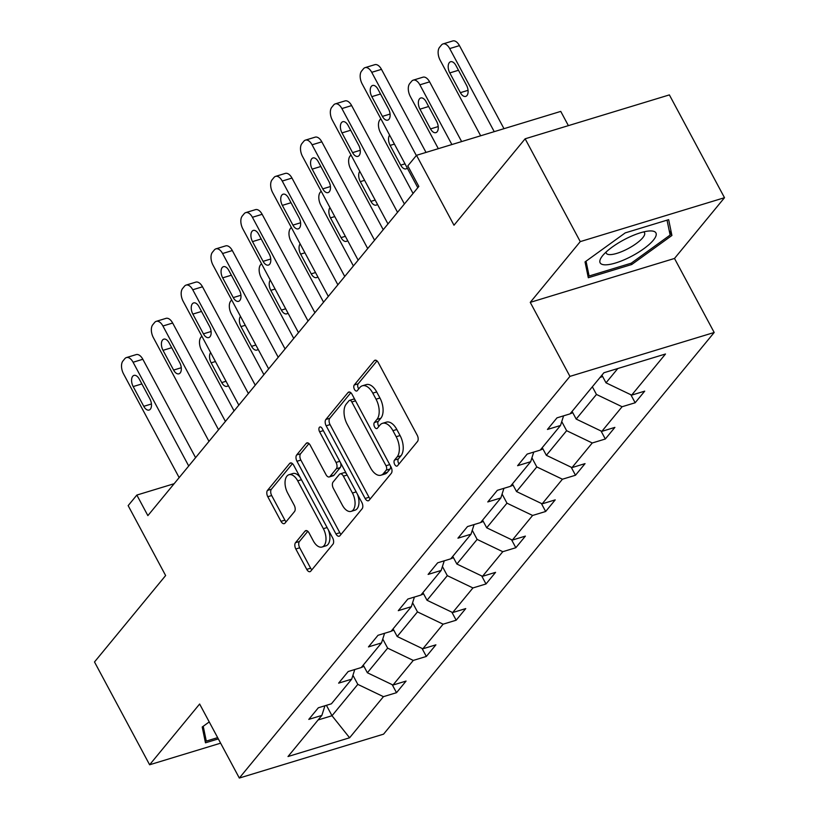 <?xml version="1.0" encoding="UTF-8"?>
<svg xmlns="http://www.w3.org/2000/svg" width="819" height="819" viewBox="0 0 819 819"><rect width="100%" height="100%" fill="white"/><g stroke="black" fill="none" stroke-linecap="round" stroke-linejoin="round"><path stroke-width="1.23" d="M394.717 464.496A3.348 1.833 -106.9 0 0 397.01 466.103A3.348 1.833 -106.9 0 0 397.543 465.724L417.485 441.502A4.781 2.621 -106.9 0 0 417.199 435.186L378.245 362.52A4.781 2.621 -106.9 0 0 374.969 360.227A4.781 2.621 -106.9 0 0 374.201 360.769L354.258 384.991A3.348 1.833 -106.9 0 0 354.463 389.414A3.348 1.833 -106.9 0 0 356.746 391.021A3.348 1.833 -106.9 0 0 357.289 390.643L359.869 387.51A15.295 8.374 -106.9 0 1 362.346 385.79A15.295 8.374 -106.9 0 1 372.799 393.13L376.044 399.191A15.295 8.374 -106.9 0 1 376.965 419.4L374.385 422.532A3.348 1.833 -106.9 0 0 374.59 426.955A3.348 1.833 -106.9 0 0 376.873 428.562A3.348 1.833 -106.9 0 0 377.416 428.183L379.996 425.051A15.295 8.374 -106.9 0 1 382.473 423.331A15.295 8.374 -106.9 0 1 392.936 430.671L396.181 436.722A15.295 8.374 -106.9 0 1 397.092 456.941L394.512 460.073A3.348 1.833 -106.9 0 0 394.717 464.496M382.473 423.331L386.373 422.143A15.295 8.374 -106.9 0 1 396.826 429.484L400.071 435.544A15.295 8.374 -106.9 0 1 400.993 455.753L398.413 458.886A3.348 1.833 -106.9 0 0 398.618 463.308A3.348 1.833 -106.9 0 0 399.017 463.943M377.016 360.903L358.159 383.804A3.348 1.833 -106.9 0 0 358.353 388.226A3.348 1.833 -106.9 0 0 358.763 388.861M362.346 385.79L366.236 384.613A15.295 8.374 -106.9 0 1 376.699 391.943L379.944 398.003A15.295 8.374 -106.9 0 1 380.866 418.212L378.286 421.345A3.348 1.833 -106.9 0 0 378.491 425.767A3.348 1.833 -106.9 0 0 378.89 426.402M525.133 138.8L669.379 94.902L724.498 197.707L580.261 241.615L525.133 138.8L453.992 225.225L416.513 155.313L407.811 165.878L418.837 186.445L147.87 515.622L136.845 495.065L128.153 505.63L165.633 575.542L94.502 661.967L149.621 764.772L220.618 743.171M295.526 542.68A4.781 2.621 -106.9 0 0 295.813 548.996L306.746 569.379A4.781 2.621 -106.9 0 0 310.012 571.672A4.781 2.621 -106.9 0 0 310.78 571.13L332.934 544.226A4.781 2.621 -106.9 0 0 332.647 537.909L293.683 465.253A4.781 2.621 -106.9 0 0 290.417 462.96A4.781 2.621 -106.9 0 0 289.639 463.493L267.496 490.397A4.781 2.621 -106.9 0 0 267.782 496.713L280.989 521.345A4.781 2.621 -106.9 0 0 284.254 523.638A4.781 2.621 -106.9 0 0 285.022 523.095L294.502 511.578A4.781 2.621 -106.9 0 0 294.216 505.262L287.674 493.058A12.787 7.002 -106.9 0 1 288.964 474.723A12.787 7.002 -106.9 0 1 297.717 480.855L323.362 528.685A12.787 7.002 -106.9 0 1 322.062 547.02A12.787 7.002 -106.9 0 1 313.319 540.888L309.039 532.913A4.781 2.621 -106.9 0 0 305.774 530.62A4.781 2.621 -106.9 0 0 305.006 531.162L295.526 542.68L299.426 541.492A4.781 2.621 -106.9 0 0 299.713 547.809L310.636 568.191A4.781 2.621 -106.9 0 0 311.875 569.809M580.261 241.615L530.251 302.365L569.942 376.382L239.322 778.05L199.631 704.023L149.621 764.772M365.12 498.464A4.781 2.621 -106.9 0 0 368.386 500.757A4.781 2.621 -106.9 0 0 369.154 500.214L391.308 473.31A4.781 2.621 -106.9 0 0 391.021 466.994L352.057 394.338A4.781 2.621 -106.9 0 0 348.792 392.045A4.781 2.621 -106.9 0 0 348.014 392.577L325.87 419.482A4.781 2.621 -106.9 0 0 326.157 425.798L365.12 498.464L369.011 497.276A4.781 2.621 -106.9 0 0 370.239 498.894M362.121 508.763L339.967 535.677A4.781 2.621 -106.9 0 1 339.199 536.21A4.781 2.621 -106.9 0 1 335.933 533.916L296.969 461.261A4.781 2.621 -106.9 0 1 296.683 454.944L306.163 443.427A4.781 2.621 -106.9 0 1 306.93 442.895A4.781 2.621 -106.9 0 1 310.206 445.188L326.003 474.651A4.781 2.621 -106.9 0 0 329.269 476.945A4.781 2.621 -106.9 0 0 330.047 476.412L336.333 468.765A4.781 2.621 -106.9 0 0 336.046 462.448L319.594 431.777A3.348 1.833 -106.9 0 1 319.932 426.975A3.348 1.833 -106.9 0 1 322.225 428.583L361.834 502.446A4.781 2.621 -106.9 0 1 362.121 508.763M324.938 705.763L321.857 715.407L308.794 719.389L318.356 707.77L331.419 703.797L351.689 679.166L338.626 683.148L348.188 671.529L361.24 667.557L381.511 642.925L368.458 646.908L378.02 635.288L391.072 631.316L411.343 606.684L398.29 610.667L407.852 599.047L420.905 595.075L441.175 570.444L428.112 574.426L437.674 562.807L450.737 558.834L471.007 534.203L457.944 538.185L467.506 526.566L480.569 522.594L500.839 497.962L487.776 501.945L497.338 490.325L510.401 486.353L530.671 461.721L517.608 465.704L527.17 454.084L540.233 450.112L560.503 425.481L547.44 429.463L557.002 417.844L570.055 413.871L603.91 372.747L665.499 354.003L631.654 395.127L644.717 391.144L635.155 402.764L622.092 406.736L601.822 431.367L614.885 427.385L605.323 439.004L592.26 442.977L571.99 467.608L585.053 463.626L575.491 475.245L562.428 479.217L542.168 503.839L555.221 499.866L545.659 511.486L532.606 515.458L512.336 540.079L525.389 536.107L515.827 547.727L502.774 551.699L482.504 576.32L495.567 572.348L486.005 583.967L472.942 587.94L452.672 612.561L465.735 608.589L456.173 620.208L443.11 624.18L422.839 648.802L435.903 644.829L426.341 656.449L413.278 660.421L393.007 685.042L406.07 681.07L396.509 692.69L383.446 696.662L349.6 737.776L288.012 756.531L321.857 715.407M569.942 376.382L714.188 332.483L383.568 734.152L239.322 778.05M382.76 639.025L387.643 648.136L367.373 672.757L363.267 665.1M367.373 672.757L393.007 685.042M387.643 648.136L413.278 660.421M354.77 669.522L351.689 679.166M412.592 602.784L417.475 611.895L397.205 636.517L393.1 628.859M397.205 636.517L422.839 648.802M417.475 611.895L443.11 624.18M384.592 633.282L381.511 642.925M442.424 566.543L447.307 575.655L427.037 600.276L422.932 592.618M427.037 600.276L452.672 612.561M447.307 575.655L472.942 587.94M414.424 597.041L411.343 606.684M472.256 530.303L477.139 539.414L456.869 564.035L452.764 556.377M456.869 564.035L482.504 576.32M477.139 539.414L502.774 551.699M444.256 560.8L441.175 570.444M502.088 494.062L506.971 503.173L486.701 527.794L482.586 520.137M486.701 527.794L512.336 540.079M506.971 503.173L532.606 515.458M474.088 524.559L471.007 534.203M531.92 457.821L536.793 466.932L516.533 491.554L512.418 483.896M516.533 491.554L542.168 503.839M536.793 466.932L562.428 479.217M503.92 488.319L500.839 497.962M561.742 421.58L566.625 430.692L546.355 455.313L542.25 447.655M546.355 455.313L571.99 467.608M566.625 430.692L592.26 442.977M533.753 452.078L530.671 461.721M592.352 386.793L596.457 394.451L576.187 419.072L572.082 411.414M576.187 419.072L601.822 431.367M596.457 394.451L622.092 406.736M563.585 415.847L560.503 425.481M617.802 368.519L606.019 382.831L601.914 375.174M606.019 382.831L631.654 395.127M568.386 125.635L560.749 111.404L416.513 155.313M530.251 302.365L674.498 258.456L724.498 197.707M674.498 258.456L714.188 332.483M174.14 483.712L136.845 495.065M318.1 719.962L332.002 715.734L357.811 684.377L352.928 675.265M326.412 705.313L332.002 715.734L349.6 737.776M357.811 684.377L383.446 696.662M630.855 394.738L635.155 402.764M601.023 430.978L605.323 439.004M571.191 467.219L575.491 475.245M541.359 503.46L545.659 511.486M511.527 539.701L515.827 547.727M481.695 575.941L486.005 583.967M451.863 612.182L456.173 620.208M422.031 648.423L426.341 656.449M392.209 684.664L396.509 692.69M631.746 264.506L671.918 235.473L668.652 219.666L625.214 232.893L585.032 261.916L588.308 277.733L631.746 264.506L631.06 263.237M209.234 721.928L202.211 727.006L205.477 742.813L218.335 738.902M350.829 392.711L329.77 418.294A4.781 2.621 -106.9 0 0 330.057 424.611L369.011 497.276M386.21 470.167A3.348 1.833 -106.9 0 0 386.005 465.745L351.812 401.965A3.348 1.833 -106.9 0 0 349.518 400.358A3.348 1.833 -106.9 0 0 348.986 400.737L346.263 404.043A15.295 8.374 -106.9 0 0 347.184 424.252L370.557 467.854A15.295 8.374 -106.9 0 0 381.019 475.194A15.295 8.374 -106.9 0 0 383.487 473.474L386.21 470.167L390.11 468.98A3.348 1.833 -106.9 0 0 390.417 465.868M354.965 399.754A3.348 1.833 -106.9 0 0 353.419 399.17L349.518 400.358M381.019 475.194L384.92 474.006A15.295 8.374 -106.9 0 0 387.387 472.287L383.487 473.474M390.11 468.98L387.387 472.287M308.968 443.56L300.583 453.757A4.781 2.621 -106.9 0 0 300.87 460.073L339.824 532.729A4.781 2.621 -106.9 0 0 341.052 534.357M329.269 476.945L333.169 475.757A4.781 2.621 -106.9 0 0 333.947 475.225L340.233 467.577A4.781 2.621 -106.9 0 0 340.581 462.817M342.393 505.231A12.787 7.002 -106.9 0 0 351.146 511.363A12.787 7.002 -106.9 0 0 352.436 493.028L343.407 476.177A4.781 2.621 -106.9 0 0 340.131 473.884A4.781 2.621 -106.9 0 0 339.363 474.416L333.077 482.063A4.781 2.621 -106.9 0 0 333.364 488.38L342.393 505.231M351.146 511.363L355.036 510.176A12.787 7.002 -106.9 0 0 357.473 494.318M346.427 473.72A4.781 2.621 -106.9 0 0 344.031 472.696L340.131 473.884M307.811 531.296L299.426 541.492M322.062 547.02L325.962 545.833A12.787 7.002 -106.9 0 0 328.388 529.975M300.245 477.487A12.787 7.002 -106.9 0 0 292.864 473.536L288.964 474.723M292.455 463.626L271.396 489.219A4.781 2.621 -106.9 0 0 271.683 495.536L284.889 520.157A4.781 2.621 -106.9 0 0 286.118 521.775M669.143 230.303L671.918 235.473M503.982 128.685L459.449 45.618A9.736 5.334 73.1 0 0 452.784 40.95L443.038 43.919A9.736 5.334 -106.9 0 0 441.461 45.014L439.557 47.328A9.736 5.334 -106.9 0 0 440.141 60.207L480.661 135.78M443.038 43.919A9.736 5.334 -106.9 0 1 449.703 48.587L494.236 131.654M602.569 376.392L600.829 377.231A12.909 10.145 -140.5 0 1 600.061 377.416M449.795 72.922L460.38 92.66A7.791 4.269 -106.9 0 0 465.714 96.396A7.791 4.269 -106.9 0 0 466.502 85.227L455.917 65.479A7.791 4.269 -106.9 0 0 450.593 61.742A7.791 4.269 -106.9 0 0 449.795 72.922L458.486 70.27M417.803 187.694L362.172 83.937A9.736 5.334 -106.9 0 1 361.588 71.069L363.493 68.745A9.736 5.334 -106.9 0 1 365.069 67.649A9.736 5.334 -106.9 0 1 371.734 72.318L416.339 155.518M426.013 152.416L381.48 69.349L371.734 72.318M371.826 96.652A7.791 4.269 73.1 0 1 372.625 85.473A7.791 4.269 73.1 0 1 377.948 89.22L388.534 108.958A7.791 4.269 73.1 0 1 387.745 120.127A7.791 4.269 73.1 0 1 382.412 116.39L371.826 96.652L380.518 94.001M365.069 67.649L374.815 64.681A9.736 5.334 73.1 0 1 381.48 69.349M461.629 141.574L429.617 81.859A9.736 5.334 73.1 0 0 422.952 77.191L413.206 80.16A9.736 5.334 -106.9 0 0 411.64 81.255L409.725 83.569A9.736 5.334 -106.9 0 0 410.309 96.447L438.319 148.669M413.206 80.16A9.736 5.334 -106.9 0 1 419.871 84.828L451.883 144.543M572.737 412.633L571.007 413.472A12.909 10.145 -140.5 0 1 570.239 413.656M419.963 109.162L430.548 128.9A7.791 4.269 -106.9 0 0 435.882 132.637A7.791 4.269 -106.9 0 0 436.67 121.468L426.085 101.72A7.791 4.269 -106.9 0 0 420.761 97.983A7.791 4.269 -106.9 0 0 419.963 109.162L428.654 106.511M542.905 448.873L541.175 449.713A12.909 10.145 -140.5 0 1 540.407 449.897M413.063 193.458L380.477 132.688A9.736 5.334 -106.9 0 1 379.893 119.809L380.815 118.694M389.629 135.145A7.791 4.269 -106.9 0 0 390.141 145.403L400.716 165.141A7.791 4.269 -106.9 0 0 406.05 168.878A7.791 4.269 -106.9 0 0 407.268 168.049M387.971 223.935L332.34 120.178A9.736 5.334 -106.9 0 1 331.756 107.309L333.661 104.986A9.736 5.334 -106.9 0 1 335.237 103.89A9.736 5.334 -106.9 0 1 341.902 108.558L397.532 212.316M404.402 203.982L351.648 105.59L341.902 108.558M341.994 132.893A7.791 4.269 73.1 0 1 342.792 121.714A7.791 4.269 73.1 0 1 348.116 125.461L358.702 145.198A7.791 4.269 73.1 0 1 357.913 156.368A7.791 4.269 73.1 0 1 352.579 152.631L341.994 132.893L350.686 130.241M335.237 103.89L344.983 100.921A9.736 5.334 73.1 0 1 351.648 105.59M358.149 260.176L302.508 156.419A9.736 5.334 -106.9 0 1 301.924 143.55L303.839 141.226A9.736 5.334 -106.9 0 1 305.405 140.131A9.736 5.334 -106.9 0 1 312.07 144.799L367.7 248.556M374.57 240.223L321.816 141.83L312.07 144.799M312.172 169.134A7.791 4.269 73.1 0 1 312.96 157.954A7.791 4.269 73.1 0 1 318.284 161.701L328.869 181.439A7.791 4.269 73.1 0 1 328.081 192.608A7.791 4.269 73.1 0 1 322.747 188.872L312.172 169.134L320.853 166.482M305.405 140.131L315.151 137.162A9.736 5.334 73.1 0 1 321.816 141.83M651.474 230.948A31.654 9.06 151.8 0 0 649.692 230.948A31.654 9.06 151.8 0 0 601.945 256.552A31.654 9.06 151.8 0 0 604.606 264.813A31.654 9.06 151.8 0 0 643.765 248.751A31.654 9.06 151.8 0 0 651.474 230.948M606.121 252.017A21.673 6.204 151.8 0 0 606.326 253.255A21.673 6.204 151.8 0 0 609.387 254.607A21.673 6.204 151.8 0 0 632.442 246.12A21.673 6.204 151.8 0 0 644.522 232.77A21.673 6.204 151.8 0 0 643.611 231.91M667.045 220.157L670.126 235.063L631.203 263.196L589.107 276.003L586.046 261.189M587.213 272.471L589.107 276.003M217.649 737.632L206.286 741.093L203.225 726.279M204.392 737.55L206.286 741.093M513.073 485.114L511.343 485.954A12.909 10.145 -140.5 0 1 510.575 486.138M383.231 229.699L350.645 168.929A9.736 5.334 -106.9 0 1 350.061 156.05L350.982 154.934M359.797 171.386A7.791 4.269 -106.9 0 0 360.309 181.644L370.894 201.382A7.791 4.269 -106.9 0 0 376.218 205.119A7.791 4.269 -106.9 0 0 377.436 204.289M328.317 296.417L272.676 192.66A9.736 5.334 -106.9 0 1 272.092 179.781L274.007 177.467A9.736 5.334 -106.9 0 1 275.583 176.372A9.736 5.334 -106.9 0 1 282.238 181.04L337.878 284.797M344.738 276.464L291.984 178.071L282.238 181.04M282.34 205.374A7.791 4.269 73.1 0 1 283.128 194.195A7.791 4.269 73.1 0 1 288.452 197.932L299.037 217.68A7.791 4.269 73.1 0 1 298.249 228.849A7.791 4.269 73.1 0 1 292.926 225.112L282.34 205.374L291.021 202.723M275.583 176.372L285.329 173.403A9.736 5.334 73.1 0 1 291.984 178.071M483.251 521.355L481.511 522.194A12.909 10.145 -140.5 0 1 480.743 522.379M353.398 265.94L320.813 205.17A9.736 5.334 -106.9 0 1 320.229 192.291L321.15 191.175M329.965 207.627A7.791 4.269 -106.9 0 0 330.477 217.874L341.062 237.623A7.791 4.269 -106.9 0 0 346.386 241.359A7.791 4.269 -106.9 0 0 347.604 240.53M298.485 332.657L242.844 228.9A9.736 5.334 -106.9 0 1 242.26 216.021L244.175 213.708A9.736 5.334 -106.9 0 1 245.751 212.612A9.736 5.334 -106.9 0 1 252.406 217.281L308.046 321.038M314.906 312.704L262.152 214.312L252.406 217.281M252.508 241.615A7.791 4.269 73.1 0 1 253.296 230.436A7.791 4.269 73.1 0 1 258.63 234.173L269.205 253.921A7.791 4.269 73.1 0 1 268.417 265.09A7.791 4.269 73.1 0 1 263.094 261.353L252.508 241.615L261.189 238.964M245.751 212.612L255.497 209.644A9.736 5.334 73.1 0 1 262.152 214.312M453.419 557.596L451.678 558.435A12.909 10.145 -140.5 0 1 450.911 558.619M323.566 302.18L290.98 241.41A9.736 5.334 -106.9 0 1 290.397 228.532L291.318 227.416M300.143 243.867A7.791 4.269 -106.9 0 0 300.645 254.115L311.23 273.863A7.791 4.269 -106.9 0 0 316.554 277.6A7.791 4.269 -106.9 0 0 317.782 276.771M268.652 368.898L213.012 265.141A9.736 5.334 -106.9 0 1 212.428 252.262L214.343 249.949A9.736 5.334 -106.9 0 1 215.919 248.853A9.736 5.334 -106.9 0 1 222.573 253.521L278.214 357.279M285.073 348.945L232.32 250.553L222.573 253.521M222.676 277.856A7.791 4.269 73.1 0 1 223.464 266.677A7.791 4.269 73.1 0 1 228.798 270.413L239.383 290.161A7.791 4.269 73.1 0 1 238.585 301.331A7.791 4.269 73.1 0 1 233.261 297.594L222.676 277.856L231.367 275.204M215.919 248.853L225.665 245.884A9.736 5.334 73.1 0 1 232.32 250.553M423.587 593.836L421.846 594.676A12.909 10.145 -140.5 0 1 421.079 594.86M293.745 338.421L261.159 277.651A9.736 5.334 -106.9 0 1 260.565 264.772L261.486 263.657M270.311 280.108A7.791 4.269 -106.9 0 0 270.813 290.356L281.398 310.104A7.791 4.269 -106.9 0 0 286.732 313.841A7.791 4.269 -106.9 0 0 287.95 313.012M238.82 405.139L183.19 301.382A9.736 5.334 -106.9 0 1 182.596 288.503L184.51 286.179A9.736 5.334 -106.9 0 1 186.087 285.094A9.736 5.334 -106.9 0 1 192.752 289.762L248.382 393.519M255.252 385.186L202.498 286.793L192.752 289.762M192.844 314.097A7.791 4.269 73.1 0 1 193.632 302.917A7.791 4.269 73.1 0 1 198.966 306.654L209.551 326.402A7.791 4.269 73.1 0 1 208.753 337.571A7.791 4.269 73.1 0 1 203.429 333.835L192.844 314.097L201.535 311.445M186.087 285.094L195.833 282.125A9.736 5.334 73.1 0 1 202.498 286.793M393.755 630.077L392.014 630.917A12.909 10.145 -140.5 0 1 391.247 631.101M263.913 374.662L231.327 313.892A9.736 5.334 -106.9 0 1 230.743 301.013L231.654 299.897M240.479 316.349A7.791 4.269 -106.9 0 0 240.981 326.597L251.566 346.345A7.791 4.269 -106.9 0 0 256.9 350.082A7.791 4.269 -106.9 0 0 258.118 349.252M208.988 441.38L153.358 337.623A9.736 5.334 -106.9 0 1 152.774 324.744L154.678 322.42A9.736 5.334 -106.9 0 1 156.255 321.335A9.736 5.334 -106.9 0 1 162.92 326.003L218.55 429.76M225.42 421.427L172.666 323.034L162.92 326.003M163.012 350.337A7.791 4.269 73.1 0 1 163.81 339.158A7.791 4.269 73.1 0 1 169.134 342.895L179.719 362.643A7.791 4.269 73.1 0 1 178.931 373.812A7.791 4.269 73.1 0 1 173.597 370.075L163.012 350.337L171.703 347.686M156.255 321.335L166.001 318.366A9.736 5.334 73.1 0 1 172.666 323.034M363.923 666.318L362.193 667.157A12.909 10.145 -140.5 0 1 361.425 667.342M234.08 410.903L201.494 350.123A9.736 5.334 -106.9 0 1 200.911 337.254L201.822 336.138M210.647 352.59A7.791 4.269 -106.9 0 0 211.148 362.837L221.734 382.586A7.791 4.269 -106.9 0 0 227.068 386.322A7.791 4.269 -106.9 0 0 228.286 385.493M179.156 477.62L123.526 373.863A9.736 5.334 -106.9 0 1 122.942 360.984L124.846 358.661A9.736 5.334 -106.9 0 1 126.423 357.575A9.736 5.334 -106.9 0 1 133.088 362.244L188.718 466.001M195.587 457.667L142.834 359.275L133.088 362.244M133.18 386.568A7.791 4.269 73.1 0 1 133.978 375.399A7.791 4.269 73.1 0 1 139.302 379.136L149.887 398.884A7.791 4.269 73.1 0 1 149.099 410.053A7.791 4.269 73.1 0 1 143.765 406.316L133.18 386.568L141.871 383.927M126.423 357.575L136.169 354.607A9.736 5.334 73.1 0 1 142.834 359.275M400.993 455.753L397.092 456.941M400.071 435.544L396.181 436.722M396.826 429.484L392.936 430.671M378.286 421.345L374.385 422.532M380.866 418.212L376.965 419.4M379.944 398.003L376.044 399.191M376.699 391.943L372.799 393.13M358.159 383.804L354.258 384.991M375.911 360.247L374.201 360.769M398.413 458.886L394.512 460.073M330.057 424.611L326.157 425.798M329.77 418.294L325.87 419.482M349.733 392.055L348.014 392.577M389.742 464.608L386.005 465.745M355.538 400.829L351.812 401.965M339.824 532.729L335.933 533.916M300.87 460.073L296.969 461.261M300.583 453.757L296.683 454.944M307.872 442.905L306.163 443.427M333.947 475.225L330.047 476.412M340.233 467.577L336.333 468.765M339.772 461.312L336.046 462.448M323.321 430.64L319.594 431.777M356.173 491.891L352.436 493.028M347.133 475.04L343.407 476.177M306.716 530.64L305.006 531.162M327.088 527.549L323.362 528.685M301.443 479.719L297.717 480.855M284.889 520.157L280.989 521.345M271.683 495.536L267.782 496.713M271.396 489.219L267.496 490.397M291.359 462.97L289.639 463.493M310.636 568.191L306.746 569.379M299.713 547.809L295.813 548.996M449.703 48.587L459.449 45.618M601.074 377.119L602.211 375.737M468.048 90.325L460.38 92.66M382.412 116.39L390.079 114.056M419.871 84.828L429.617 81.859M571.242 413.36L572.389 411.977M438.226 126.566L430.548 128.9M541.41 449.6L542.557 448.218M394.43 144.093L390.141 145.403M405.006 163.831L400.716 165.141M352.579 152.631L360.258 150.297M322.747 188.872L330.426 186.537M511.588 485.841L512.725 484.459M364.598 180.334L360.309 181.644M375.184 200.071L370.894 201.382M292.926 225.112L300.593 222.778M481.756 522.082L482.893 520.7M334.766 216.574L330.477 217.874M345.352 236.312L341.062 237.623M263.094 261.353L270.761 259.019M451.924 558.323L453.061 556.94M304.934 252.815L300.645 254.115M315.52 272.553L311.23 273.863M233.261 297.594L240.929 295.26M422.092 594.563L423.228 593.181M275.102 289.056L270.813 290.356M285.688 308.794L281.398 310.104M203.429 333.835L211.097 331.5M392.26 630.804L393.396 629.422M245.27 325.297L240.981 326.597M255.856 345.034L251.566 346.345M173.597 370.075L181.265 367.741M362.428 667.045L363.575 665.663M215.438 361.537L211.148 362.837M226.024 381.275L221.734 382.586M143.765 406.316L151.443 403.982"/></g></svg>
